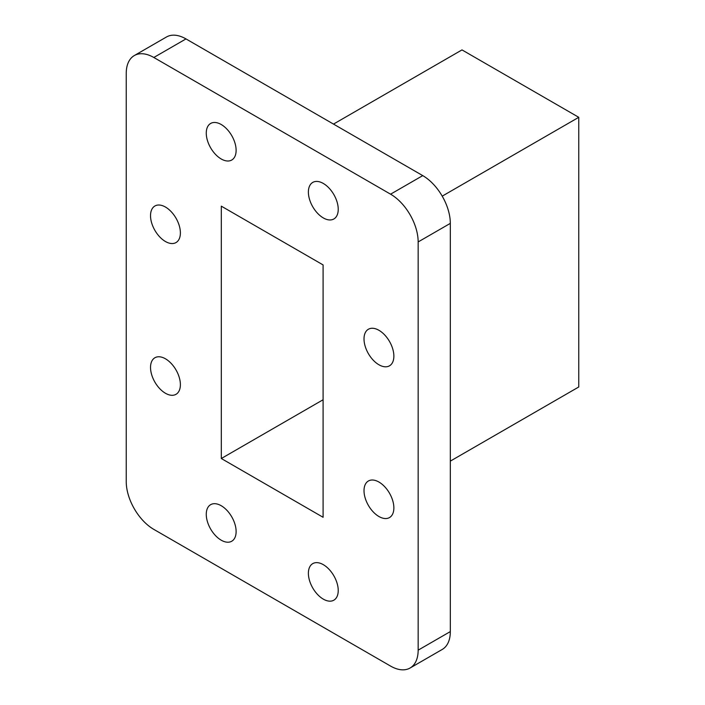 <?xml version="1.0" encoding="UTF-8"?>
<svg xmlns="http://www.w3.org/2000/svg" width="705" height="705" viewBox="0 0 705 705"><rect width="100%" height="100%" fill="white"/><g stroke="black" fill="none" stroke-linecap="round" stroke-linejoin="round"><path stroke-width="1.06" d="M410.081 668.014L442.238 649.446A38.995 22.516 -120 0 0 450.319 631.592L450.319 223.37A38.995 22.516 -120 0 0 422.744 175.615L185.979 38.916A38.995 22.516 -120 0 0 166.486 36.986L134.32 55.554A38.995 22.516 -120 0 0 126.239 73.408L126.239 481.63A38.995 22.516 -120 0 0 153.822 529.385L390.579 666.084A38.995 22.516 -120 0 0 410.081 668.014A38.995 22.516 -120 0 0 418.153 650.16L418.153 241.938A38.995 22.516 -120 0 0 390.579 194.183L153.822 57.484A38.995 22.516 -120 0 0 134.32 55.554M323.093 264.921L221.308 206.16L221.308 458.514L323.093 517.285L323.093 264.921M165.455 393.267A21.106 12.188 -120 0 0 176.012 394.315A21.106 12.188 -120 0 0 176.012 369.94A21.106 12.188 -120 0 0 154.906 357.752A21.106 12.188 -120 0 0 151.663 374.663A21.106 12.188 -120 0 0 165.455 393.267M165.455 241.515A21.106 12.188 -120 0 0 176.012 242.564A21.106 12.188 -120 0 0 176.012 218.189A21.106 12.188 -120 0 0 154.906 206.001A21.106 12.188 -120 0 0 151.663 222.921A21.106 12.188 -120 0 0 165.455 241.515M221.194 158.969A21.106 12.188 -120 0 0 231.751 160.017A21.106 12.188 -120 0 0 231.751 135.642A21.106 12.188 -120 0 0 210.645 123.454A21.106 12.188 -120 0 0 207.402 140.365A21.106 12.188 -120 0 0 221.194 158.969M323.313 217.924A21.106 12.188 -120 0 0 333.862 218.973A21.106 12.188 -120 0 0 333.862 194.598A21.106 12.188 -120 0 0 312.756 182.41A21.106 12.188 -120 0 0 309.521 199.321A21.106 12.188 -120 0 0 323.313 217.924M378.938 364.776A21.106 12.188 -120 0 0 389.495 365.816A21.106 12.188 -120 0 0 389.495 341.44A21.106 12.188 -120 0 0 368.38 329.253A21.106 12.188 -120 0 0 365.146 346.173A21.106 12.188 -120 0 0 378.938 364.776M378.938 516.518A21.106 12.188 -120 0 0 389.495 517.567A21.106 12.188 -120 0 0 389.495 493.192A21.106 12.188 -120 0 0 368.38 481.004A21.106 12.188 -120 0 0 365.146 497.915A21.106 12.188 -120 0 0 378.938 516.518M221.194 540.18A21.106 12.188 -120 0 0 231.751 541.228A21.106 12.188 -120 0 0 231.751 516.853A21.106 12.188 -120 0 0 210.645 504.665A21.106 12.188 -120 0 0 207.402 521.577A21.106 12.188 -120 0 0 221.194 540.18M323.313 599.135A21.106 12.188 -120 0 0 333.862 600.175A21.106 12.188 -120 0 0 333.862 575.809A21.106 12.188 -120 0 0 312.756 563.621A21.106 12.188 -120 0 0 309.521 580.532A21.106 12.188 -120 0 0 323.313 599.135M333.5 124.089L461.995 49.905L578.761 117.312L442.211 196.149M578.761 117.312L578.761 386.974L450.319 461.123M323.093 399.753L221.308 458.514M185.979 38.916L153.822 57.484M422.744 175.615L390.579 194.183M450.319 223.37L418.153 241.938M450.319 631.592L418.153 650.16"/></g></svg>
